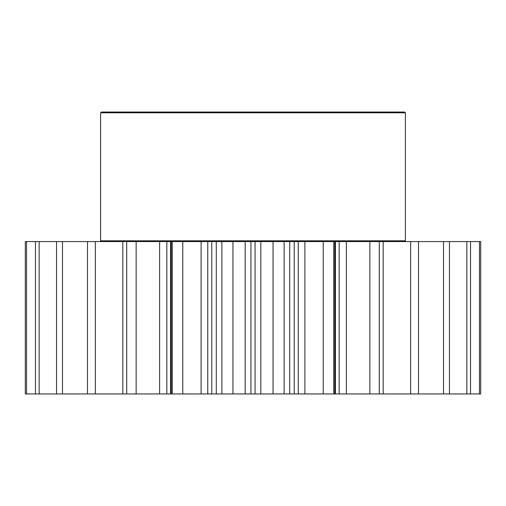<?xml version="1.0" encoding="UTF-8"?>
<svg xmlns="http://www.w3.org/2000/svg" width="506" height="506" viewBox="0 0 506 506"><rect width="100%" height="100%" fill="white"/><g stroke="black" fill="none" stroke-linecap="round" stroke-linejoin="round"><path stroke-width="0.76" d="M334.776 241.571L334.776 393.959L333.732 393.959L333.732 241.571L480.7 241.571L480.7 393.959L479.454 393.959L479.454 241.571M289.71 241.571L289.71 393.959L284.119 393.959L284.119 241.571L333.732 241.571M406.147 241.571A0.759 0.759 0 0 1 405.388 240.812L405.388 112.806L100.612 112.806L100.612 240.812L405.388 240.812M99.853 241.571A0.759 0.759 0 0 0 100.612 240.812M100.612 112.806L101.377 112.041L404.623 112.041L405.388 112.806M221.881 393.959L216.29 393.959L216.29 241.571L221.881 241.571L221.881 393.959L232.95 393.959L232.95 241.571L221.881 241.571M182.786 241.571L182.786 393.959L171.224 393.959L171.224 241.571L216.29 241.571M172.268 393.959L172.268 241.571M207.757 241.571L207.757 393.959L211.78 393.959L211.78 241.571M207.757 393.959L201.103 393.959L201.103 241.571M182.786 393.959L201.103 393.959M171.224 393.959L170.566 393.959L170.566 241.571L171.224 241.571M166.841 393.959L136.139 393.959L136.139 241.571L166.841 241.571L166.841 393.959L170.566 393.959M136.139 393.959L122.819 393.959L122.819 241.571L136.139 241.571M26.546 393.959L26.546 241.571L25.3 241.571L25.3 393.959L122.819 393.959M383.181 241.571L383.181 393.959L479.454 393.959M383.181 393.959L369.861 393.959L369.861 241.571M346.382 241.571L346.382 393.959L369.861 393.959M346.382 393.959L339.159 393.959L339.159 241.571M335.434 241.571L335.434 393.959L339.159 393.959M335.434 393.959L334.776 393.959M333.732 393.959L323.214 393.959L323.214 241.571M304.897 241.571L304.897 393.959L323.214 393.959M304.897 393.959L298.243 393.959L298.243 241.571M294.22 241.571L294.22 393.959L298.243 393.959M294.22 393.959L289.71 393.959M284.119 393.959L273.05 393.959L273.05 241.571L260.818 241.571L260.818 393.959L273.05 393.959M260.818 393.959L255.062 393.959L255.062 241.571L260.818 241.571M232.95 241.571L250.938 241.571L250.938 393.959L255.062 393.959M250.938 393.959L245.182 393.959L245.182 241.571M232.95 393.959L245.182 393.959M216.29 393.959L211.78 393.959M250.938 241.571L255.062 241.571M284.119 241.571L273.05 241.571M26.546 241.571L122.819 241.571M166.841 241.571L170.566 241.571M126.709 393.959L126.709 241.571M95.356 393.959L95.356 241.571M87.481 393.959L87.481 241.571M62.478 393.959L62.478 241.571M56.552 393.959L56.552 241.571M39.152 393.959L39.152 241.571M35.471 393.959L35.471 241.571M470.529 393.959L470.529 241.571M466.848 393.959L466.848 241.571M449.448 393.959L449.448 241.571M443.522 393.959L443.522 241.571M418.519 393.959L418.519 241.571M410.644 393.959L410.644 241.571M379.291 393.959L379.291 241.571M159.618 393.959L159.618 241.571"/></g></svg>

